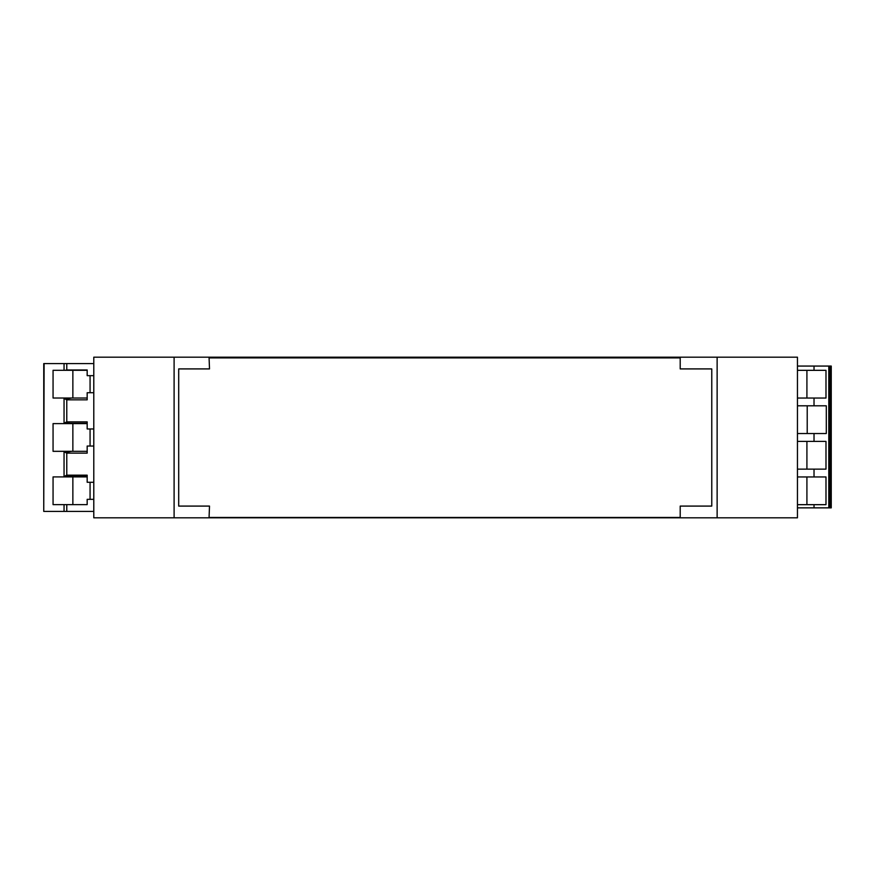 <?xml version="1.0" encoding="UTF-8"?>
<svg xmlns="http://www.w3.org/2000/svg" width="875" height="875" viewBox="0 0 875 875"><rect width="100%" height="100%" fill="white"/><g stroke="black" fill="none" stroke-linecap="round" stroke-linejoin="round"><path stroke-width="1.31" d="M717.128 357.186L797.453 357.186L797.453 517.814L717.128 517.814L717.128 357.186L258.628 357.186L258.628 357.897M258.628 357.186L93.789 357.186L93.789 517.814L717.128 517.814M209.048 357.186L209.508 368.911L178.697 368.911L178.697 506.089L209.508 506.089L209.048 517.814M174.103 517.814L174.103 357.186M209.508 357.897L680.203 357.897L680.203 368.911L711.769 368.911L711.769 506.089L680.203 506.089L680.203 517.464L209.508 517.464M829.839 507.861L829.839 366.067L831.25 366.067L831.25 507.861L828.8 507.861L828.8 366.067L829.839 366.067M830.211 366.067L830.211 507.861M828.8 366.067L814.023 366.067L814.023 370.333M814.023 398.048L814.023 405.803M814.023 433.53L814.023 441.405M814.023 469.131L814.023 476.952M814.023 504.667L814.023 507.861L828.8 507.861M797.453 507.861L814.023 507.861M814.023 366.067L797.453 366.067M825.989 398.048L825.989 370.333L806.914 370.333L806.914 398.048L825.989 398.048M797.453 370.333L806.914 370.333M797.453 398.048L806.914 398.048M826.295 433.53L807.22 433.53L807.22 405.803L826.295 405.803L826.295 433.53M797.453 433.53L807.22 433.53M797.453 405.803L807.22 405.803M825.989 469.131L825.989 441.405L806.914 441.405L806.914 469.131L825.989 469.131M797.453 441.405L806.914 441.405M797.453 469.131L806.914 469.131M825.989 504.667L825.989 476.952L806.914 476.952L806.914 504.667L825.989 504.667M797.453 476.952L806.914 476.952M797.453 504.667L806.914 504.667M44.1 363.584L43.75 511.416L43.75 363.584L66.773 363.584L66.773 369.972L65.33 370.3M72.866 476.908L53.058 476.908L53.058 504.634L72.866 504.634L72.866 476.908L87.172 476.908L87.172 482.278L93.789 482.278M93.789 499.341L87.172 499.341L87.172 504.634L72.866 504.634M71.597 451.325L65.33 452.441L66.773 453.141L66.773 475.169L65.33 475.869L65.33 476.908M71.597 398.016L65.33 399.131L66.773 399.831L66.773 421.859L65.33 422.559L70.109 423.281L87.172 423.281M93.789 511.416L64.05 511.416L64.05 504.634M64.05 476.908L64.05 451.325M64.05 423.609L64.05 398.016M64.05 370.3L64.05 363.584M66.773 511.416L66.773 504.634M93.789 446.031L87.172 446.031L87.172 453.141L66.773 453.141M87.172 476.908L87.172 475.169L66.773 475.169M90.07 482.278L90.07 499.341M87.172 476.011L67.911 476.011L67.911 476.908M67.911 476.011L65.33 475.869M66.773 363.584L93.789 363.584M93.789 375.659L87.172 375.659L87.172 369.972L66.773 369.972M90.07 375.659L90.07 392.722M66.773 399.831L87.172 399.831L87.172 392.722L93.789 392.722M66.773 421.859L87.172 421.859L87.172 423.609L53.058 423.609L53.058 451.325L72.866 451.325L72.866 423.609M93.789 428.969L87.172 428.969L87.172 423.609M87.172 451.325L72.866 451.325M90.07 428.969L90.07 446.031M73.216 370.3L87.172 369.972M72.866 370.3L53.058 370.3L53.058 398.016L72.866 398.016L72.866 370.3L87.172 370.3M87.172 398.016L72.866 398.016M64.05 511.416L44.1 511.416M680.203 357.897L680.652 357.186M631.072 357.897L631.072 357.186M65.33 452.441L65.33 451.325M65.33 423.609L65.33 422.559M65.33 399.131L65.33 398.016M67.911 452.298L67.911 451.325M67.911 423.609L67.911 422.702M67.911 398.989L67.911 398.016"/></g></svg>
